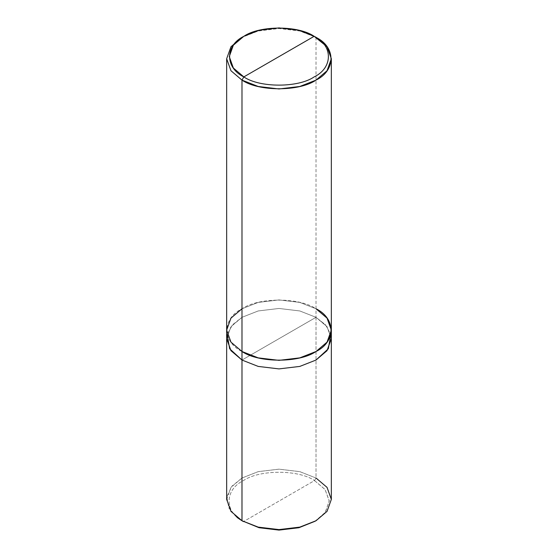 <?xml version="1.0" encoding="UTF-8"?>
<svg xmlns="http://www.w3.org/2000/svg" width="558" height="558" viewBox="0 0 558 558"><rect width="100%" height="100%" fill="white"/><g stroke="black" fill="none" stroke-linecap="round" stroke-linejoin="round"><path stroke-width="0.42" stroke-dasharray="2.79 2.09" d="M315.256 521.172L325.454 512.146L329.248 500.742L325 489.415L314.531 480.577L243.469 521.604C224.302 512.37 224.302 489.805 243.469 480.577C259.456 469.508 298.544 469.508 314.531 480.577C298.544 469.508 259.456 469.508 243.469 480.577C224.302 489.805 224.302 512.37 243.469 521.604L314.531 480.577L316.009 478.011L316.009 317.314L325.523 324.833L330.817 334.409L325.523 324.833L316.009 317.314L299.792 310.946L279 308.462L258.208 310.946L241.991 317.314L231.061 326.549L226.66 338.378L231.061 326.549L241.991 317.314L258.208 310.946L279 308.462L299.792 310.946L316.009 317.314L279 338.685L316.009 317.314L316.009 478.011L299.792 471.643L279 469.159L258.208 471.643L241.991 478.011L231.821 486.29L226.834 496.878L228.815 507.961L237.017 517.426M331.34 338.378L326.939 326.549L316.009 317.314L241.991 360.05L316.009 317.314L299.786 310.952L279 308.462L258.214 310.952L241.991 317.314L232.477 324.833L227.183 334.416M226.66 499.382L230.963 487.378L241.991 478.011L258.208 471.643L279 469.159L299.792 471.643L316.009 478.011L314.531 480.577L325.119 489.568L329.248 501.091L325.119 512.614L314.531 521.604M316.009 478.011L327.037 487.378L331.34 499.382M226.66 338.685L230.963 326.681L241.991 317.314L258.214 310.952L279 308.462L299.786 310.952L316.009 317.314L316.009 308.769L299.786 302.401L279 299.918L258.214 302.401L241.991 308.769L230.963 318.13L226.66 330.134L230.963 318.13L241.991 308.769L258.208 302.401L279 299.918L299.792 302.401L316.009 308.769L299.792 302.401L279 299.918L258.208 302.401L241.991 308.769M241.991 351.505L258.214 357.866L279 360.356L299.786 357.866L316.009 351.505L327.037 342.138L331.34 330.134L327.037 318.13L316.009 308.769C335.979 318.381 335.979 341.887 316.009 351.505C299.353 363.028 258.647 363.028 241.991 351.505L241.991 351.505C222.021 341.887 222.021 318.381 241.991 308.769C258.647 297.24 299.353 297.24 316.009 308.769L316.009 37.379L299.792 31.011L279 28.528L258.208 31.011L241.991 37.379L258.208 31.011L279 28.528L299.792 31.011L316.009 37.379L316.009 317.314L327.037 326.681L331.34 338.685"/><path stroke-width="0.84" d="M237.017 517.426L241.984 520.747L241.991 360.05L230.866 350.55L226.66 338.378L230.963 350.682L241.991 360.05L258.214 366.418L279 368.901L299.786 366.418L316.009 360.05L328.348 348.757L330.817 334.416L328.348 348.757L316.009 360.05L299.792 366.418L279 368.901L258.208 366.418L241.991 360.05L241.991 520.747L259.045 527.715L279 530.1L298.955 527.715L315.256 521.172M227.183 334.416L229.652 348.757L241.991 360.05L258.214 366.418L279 368.901L299.786 366.418L316.009 360.05L327.037 350.682L331.34 338.685L331.34 499.382L327.037 511.379L316.009 520.747L299.792 527.115L279 529.598L258.208 527.115L241.991 520.747L258.208 527.115L279 529.598L299.792 527.115L316.016 520.747L298.955 527.715L279 530.1L259.045 527.715L241.991 520.747L230.963 511.379L226.66 499.382L226.66 330.134L230.963 342.138L241.991 351.505L241.991 360.05L258.208 366.418L279 368.901L299.792 366.418L316.009 360.05L327.037 350.682L331.34 338.378M316.016 520.747L327.037 511.379L331.34 499.382L327.037 487.378L316.009 478.011M241.991 308.769L230.963 318.13L226.66 330.134L230.963 342.138L241.991 351.505L241.991 80.115L258.208 86.483L279 88.966L299.792 86.483L316.009 80.115L327.037 70.747L331.34 58.743L327.037 46.746L314.161 36.312C333.133 45.442 333.133 67.776 314.161 76.906C298.335 87.864 259.665 87.864 243.839 76.906L314.161 36.312L298.753 30.265L279 27.9L259.247 30.265L243.839 36.312L233.363 45.205L229.275 56.609L233.363 68.013L243.839 76.906L241.991 80.115L241.991 351.505L230.963 342.138L226.66 330.134L226.66 58.743L230.963 70.747L241.991 80.115L230.963 70.747L226.66 58.743L230.963 46.746L241.984 37.379L230.963 46.746L226.66 58.743M331.34 338.685L331.34 330.134L327.037 342.138L316.009 351.505L299.792 357.866L279 360.356L258.208 357.866L241.991 351.505L241.991 360.05L230.963 350.682L226.66 338.685M243.839 76.906C224.867 67.776 224.867 45.442 243.839 36.312C259.665 25.354 298.335 25.354 314.161 36.312L243.839 76.906C259.665 87.864 298.335 87.864 314.161 76.906C333.133 67.776 333.133 45.442 314.161 36.312L316.016 37.379C335.979 46.998 335.979 70.496 316.009 80.115C299.353 91.645 258.647 91.645 241.991 80.115L243.839 76.906M331.34 58.743L331.34 330.134L327.037 318.13L316.009 308.769C335.979 318.381 335.979 341.887 316.009 351.505C299.353 363.035 258.647 363.035 241.991 351.505M243.469 521.604L241.984 520.747M241.984 37.379L243.839 36.312M316.016 37.379L314.161 36.312"/></g></svg>

